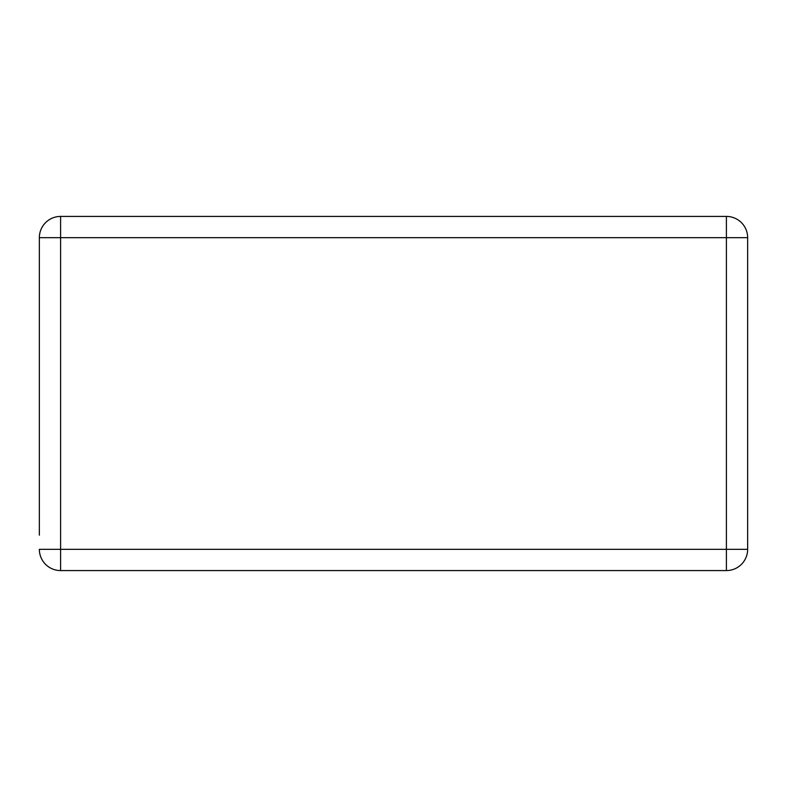 <?xml version="1.0" encoding="UTF-8"?>
<svg xmlns="http://www.w3.org/2000/svg" width="787" height="787" viewBox="0 0 787 787"><rect width="100%" height="100%" fill="white"/><g stroke="black" fill="none" stroke-linecap="round" stroke-linejoin="round"><path stroke-width="1.18" d="M39.35 535.16L39.35 237.674A21.249 21.249 0 0 1 60.599 216.425L60.599 237.674L39.35 237.674L39.35 535.16M60.599 570.575A21.249 21.249 0 0 1 39.35 549.326L60.599 549.326L60.599 570.575L726.401 570.575A21.249 21.249 0 0 0 747.65 549.326A21.249 21.249 0 0 1 726.401 570.575L726.401 549.326L747.65 549.326L747.65 237.674L726.401 237.674L726.401 216.425L60.599 216.425A21.249 21.249 0 0 0 39.35 237.674M747.65 549.326L747.65 237.674A21.249 21.249 0 0 0 726.401 216.425M726.401 549.326L60.599 549.326L60.599 237.674L726.401 237.674L726.401 549.326"/></g></svg>
